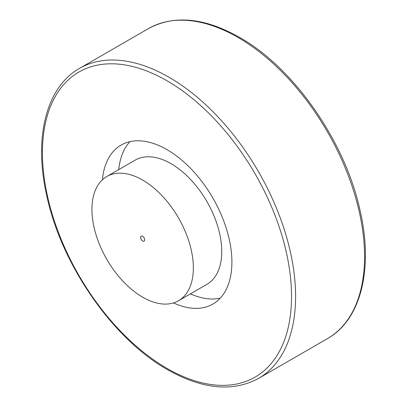 <?xml version="1.0" encoding="UTF-8"?>
<svg xmlns="http://www.w3.org/2000/svg" width="407" height="407" viewBox="0 0 407 407"><rect width="100%" height="100%" fill="white"/><g stroke="black" fill="none" stroke-linecap="round" stroke-linejoin="round"><path stroke-width="0.61" d="M178.505 300.737L206.904 284.345A71.713 41.402 -120 0 0 221.754 251.516A71.713 41.402 -120 0 0 190.451 179.345A71.713 41.402 -120 0 0 135.19 160.129L106.792 176.526A71.713 41.402 -120 0 0 91.941 209.356A71.713 41.402 -120 0 0 123.245 281.527A71.713 41.402 -120 0 0 178.505 300.737A71.713 41.402 -120 0 0 193.361 267.908A71.713 41.402 -120 0 0 162.052 195.736A71.713 41.402 -120 0 0 106.792 176.526M173.504 302.915A91.794 52.996 -120 0 0 212.886 304.075A91.794 52.996 -120 0 0 231.898 262.052A91.794 52.996 -120 0 0 191.829 169.678A91.794 52.996 -120 0 0 121.093 145.085A91.794 52.996 -120 0 0 102.411 179.767M190.425 293.859A91.794 52.996 -120 0 0 220.279 298.138M142.648 236.289A2.869 1.659 60 0 1 144.521 238.817A2.869 1.659 60 0 1 144.083 241.117A2.869 1.659 60 0 1 142.648 240.975A2.869 1.659 60 0 1 140.776 238.446A2.869 1.659 60 0 1 141.214 236.146A2.869 1.659 60 0 1 142.648 236.289M129.93 141.651A91.794 52.996 -120 0 0 118.712 169.648M79.518 68.391C46.098 87.093 33.527 137.998 46.754 195.711C61.36 264.703 112.973 339.123 167.582 369.704C202.462 389.362 232.773 392.272 258.516 378.424A178.999 103.347 -120 0 0 295.589 296.484A178.999 103.347 -120 0 0 169.017 77.254A178.999 103.347 -120 0 0 79.518 68.391L148.484 28.576C174.227 14.728 204.538 17.638 239.418 37.296C294.027 67.877 345.64 142.297 360.246 211.289C373.473 269.002 360.902 319.907 327.482 338.609A178.999 103.347 -120 0 0 364.555 256.664A178.999 103.347 -120 0 0 237.983 37.439A178.999 103.347 -120 0 0 148.484 28.576M291.534 296.484A176.129 101.689 -120 0 0 166.987 80.769A176.129 101.689 -120 0 0 42.445 152.676A176.129 101.689 -120 0 0 166.987 368.391A176.129 101.689 -120 0 0 291.534 296.484M327.482 338.609L258.516 378.424"/></g></svg>
